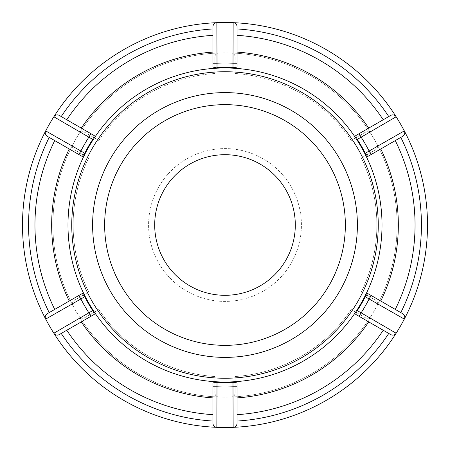 <?xml version="1.0" encoding="UTF-8"?>
<svg xmlns="http://www.w3.org/2000/svg" width="450" height="450" viewBox="0 0 450 450"><rect width="100%" height="100%" fill="white"/><g stroke="black" fill="none" stroke-linecap="round" stroke-linejoin="round"><path stroke-width="0.34" stroke-dasharray="2.25 1.69" d="M375.525 149.788A4.05 4.05 0 0 0 377.077 144.382A4.05 4.05 0 0 1 375.525 149.788L361.299 158.001L375.525 149.788M370.856 133.605A4.05 4.05 0 0 0 365.4 132.249A4.05 4.05 0 0 1 370.856 133.605A172.125 172.125 0 0 0 231.221 52.988A172.125 172.125 0 0 1 370.856 133.605M82.316 321.277A172.125 172.125 0 0 0 379.716 300.431A172.125 172.125 0 0 0 212.963 53.297A172.125 172.125 0 0 0 82.316 321.277A172.125 172.125 0 0 0 218.779 397.012A172.125 172.125 0 0 1 82.316 321.277A172.125 172.125 0 0 0 379.716 300.431A172.125 172.125 0 0 0 212.963 53.297A172.125 172.125 0 0 0 82.316 321.277A172.125 172.125 0 0 1 79.144 316.395A172.125 172.125 0 0 0 82.316 321.277M377.077 305.618A172.125 172.125 0 0 0 377.077 144.382A172.125 172.125 0 0 1 377.077 305.618A4.05 4.05 0 0 0 375.525 300.212A4.05 4.05 0 0 1 377.077 305.618M218.779 52.988A172.125 172.125 0 0 0 79.144 133.605A172.125 172.125 0 0 1 218.779 52.988A4.05 4.05 0 0 0 214.875 57.038A4.05 4.05 0 0 1 218.779 52.988M72.922 144.382A172.125 172.125 0 0 0 72.922 305.618A172.125 172.125 0 0 1 72.922 144.382A4.05 4.05 0 0 0 74.475 149.788A4.05 4.05 0 0 1 72.922 144.382M231.221 397.012A172.125 172.125 0 0 0 370.856 316.395A172.125 172.125 0 0 1 231.221 397.012A4.05 4.05 0 0 0 235.125 392.963A4.05 4.05 0 0 1 231.221 397.012M365.4 317.751A4.05 4.05 0 0 0 370.856 316.395A4.05 4.05 0 0 1 365.4 317.751L351.174 309.538L365.4 317.751M214.875 392.963A4.05 4.05 0 0 0 218.779 397.012A4.05 4.05 0 0 1 214.875 392.963L214.875 376.537L214.875 392.963M74.475 300.212A4.05 4.05 0 0 0 72.922 305.618A4.05 4.05 0 0 1 74.475 300.212L88.701 291.999L74.475 300.212M79.144 316.395A4.05 4.05 0 0 0 84.6 317.751A4.05 4.05 0 0 1 79.144 316.395M84.6 132.249A4.05 4.05 0 0 0 79.144 133.605A4.05 4.05 0 0 1 84.6 132.249L98.826 140.462L84.6 132.249M351.174 140.462L365.4 132.249L351.174 140.462A151.875 151.875 0 0 0 235.125 73.462L235.125 57.038A4.05 4.05 0 0 0 231.221 52.988A4.05 4.05 0 0 1 235.125 57.038L235.125 73.462A151.875 151.875 0 0 1 351.174 140.462M361.299 291.999L375.525 300.212L361.299 291.999A151.875 151.875 0 0 0 361.299 158.001A151.875 151.875 0 0 1 361.299 291.999M235.125 376.537L235.125 392.963L235.125 376.537A151.875 151.875 0 0 0 351.174 309.538A151.875 151.875 0 0 1 235.125 376.537M98.826 309.538L84.6 317.751L98.826 309.538A151.875 151.875 0 0 0 214.875 376.537A151.875 151.875 0 0 1 98.826 309.538M88.701 158.001L74.475 149.788L88.701 158.001A151.875 151.875 0 0 0 88.701 291.999A151.875 151.875 0 0 1 88.701 158.001M214.875 73.462A151.875 151.875 0 0 0 98.826 140.462A151.875 151.875 0 0 1 214.875 73.462L214.875 57.038L214.875 73.462M301.416 225A76.416 76.416 0 0 0 186.795 158.822A76.416 76.416 0 0 0 186.795 291.178A76.416 76.416 0 0 0 301.416 225A76.416 76.416 0 0 0 186.795 158.822A76.416 76.416 0 0 0 186.795 291.178A76.416 76.416 0 0 0 301.416 225M225 154.699A70.301 70.301 0 0 1 285.885 260.151A70.301 70.301 0 0 1 164.115 260.151A70.301 70.301 0 0 1 225 154.699M104.647 225A120.353 120.353 0 0 1 285.176 120.769A120.353 120.353 0 0 1 285.176 329.231A120.353 120.353 0 0 1 104.647 225M93.116 311.276L94.326 314.342L59.293 334.569A4.05 4.05 0 0 1 53.848 333.225A4.05 4.05 0 0 0 59.293 334.569L81.264 321.879A173.334 173.334 0 0 0 212.963 397.918L212.963 423.287A4.05 4.05 0 0 0 216.849 427.337A202.5 202.5 0 0 1 53.848 333.225L92.694 310.607A157.584 157.584 0 0 1 84.712 296.775L82.288 293.496L47.261 313.723A4.05 4.05 0 0 0 45.697 319.112A202.5 202.5 0 0 1 45.697 130.888A4.05 4.05 0 0 0 47.261 136.277L82.288 156.504L84.341 153.922M78.857 295.481L80.882 298.986L45.697 319.112A4.05 4.05 0 0 1 47.261 313.723L69.233 301.039A173.334 173.334 0 0 1 69.233 148.961L49.191 137.396A196.425 196.425 0 0 0 49.191 312.604A196.425 196.425 0 0 1 49.191 137.396L47.261 136.277A4.05 4.05 0 0 1 45.697 130.888L80.882 151.014L78.857 154.519L47.261 136.277A4.05 4.05 0 0 1 45.697 130.888A202.5 202.5 0 0 1 216.849 22.663A202.5 202.5 0 0 0 55.958 336.493A202.5 202.5 0 0 0 427.5 225A202.5 202.5 0 0 0 233.151 22.663A202.5 202.5 0 0 1 396.152 116.775A4.05 4.05 0 0 0 390.707 115.431L355.674 135.658L356.884 138.724M49.191 137.396A196.425 196.425 0 0 0 49.191 312.604L47.261 313.723A4.05 4.05 0 0 0 45.697 319.112A202.5 202.5 0 0 0 53.848 333.225A4.05 4.05 0 0 0 59.293 334.569L61.228 333.45A196.425 196.425 0 0 0 212.963 421.054A196.425 196.425 0 0 1 61.228 333.45A196.425 196.425 0 0 0 212.963 421.054L212.963 397.918M216.225 67.646L212.963 67.157L212.963 28.946A196.425 196.425 0 0 0 61.228 116.55L90.894 133.678L88.869 137.183A162 162 0 0 0 80.882 151.014L84.712 153.225A157.584 157.584 0 0 1 92.694 139.393L94.326 135.658L61.228 116.55A196.425 196.425 0 0 1 212.963 28.946L212.963 26.713A4.05 4.05 0 0 1 216.849 22.663A4.05 4.05 0 0 0 212.963 26.713A4.05 4.05 0 0 1 216.849 22.663L217.013 67.618A157.584 157.584 0 0 1 232.987 67.618L237.037 67.157L237.037 52.082A173.334 173.334 0 0 1 368.736 128.121L390.707 115.431A4.05 4.05 0 0 1 396.152 116.775L357.306 139.393A157.584 157.584 0 0 1 365.287 153.225L367.712 156.504L402.739 136.277A4.05 4.05 0 0 0 404.303 130.888A202.5 202.5 0 0 1 233.151 427.337A4.05 4.05 0 0 0 237.037 423.287L237.037 397.918A173.334 173.334 0 0 0 368.736 321.879L390.707 334.569A4.05 4.05 0 0 0 396.152 333.225A4.05 4.05 0 0 1 390.707 334.569L355.674 314.342L368.736 321.879L359.106 316.322L361.131 312.817L396.152 333.225A202.5 202.5 0 0 0 404.303 319.112A4.05 4.05 0 0 0 402.739 313.723L367.712 293.496L365.659 296.077M92.694 139.393L53.848 116.775A4.05 4.05 0 0 1 59.293 115.431A4.05 4.05 0 0 0 53.848 116.775A4.05 4.05 0 0 1 59.293 115.431L90.894 133.678M69.233 148.961L78.857 154.519M237.037 63.197L232.987 63.197L233.151 22.663A4.05 4.05 0 0 1 237.037 26.713A4.05 4.05 0 0 0 233.151 22.663A4.05 4.05 0 0 1 237.037 26.713L237.037 28.946A196.425 196.425 0 0 1 388.772 116.55A196.425 196.425 0 0 0 237.037 28.946L237.037 52.082M216.849 22.663A202.5 202.5 0 0 1 233.151 22.663A202.5 202.5 0 0 0 216.849 22.663A4.05 4.05 0 0 0 212.963 26.713M371.143 154.519L369.118 151.014L404.303 130.888A4.05 4.05 0 0 1 402.739 136.277L380.767 148.961A173.334 173.334 0 0 1 380.767 301.039L400.809 312.604A196.425 196.425 0 0 0 400.809 137.396A196.425 196.425 0 0 1 400.809 312.604L402.739 313.723A4.05 4.05 0 0 1 404.303 319.112L369.118 298.986L371.143 295.481L402.739 313.723A4.05 4.05 0 0 1 404.303 319.112A4.05 4.05 0 0 0 402.739 313.723M390.707 115.431A4.05 4.05 0 0 1 396.152 116.775A202.5 202.5 0 0 1 404.303 130.888A202.5 202.5 0 0 0 396.152 116.775A4.05 4.05 0 0 0 390.707 115.431L383.237 119.745A190.046 190.046 0 0 0 237.037 35.336M357.306 310.607L361.131 312.817A162 162 0 0 0 369.118 298.986L365.287 296.775A157.584 157.584 0 0 1 357.306 310.607L355.674 314.342M380.767 301.039L371.143 295.481M212.963 52.082A173.334 173.334 0 0 0 81.264 128.121M396.152 333.225A4.05 4.05 0 0 1 390.707 334.569L388.772 333.45A196.425 196.425 0 0 1 237.037 421.054A196.425 196.425 0 0 0 388.772 333.45L368.736 321.879M116.843 301.343A132.39 132.39 0 0 0 354.623 198.067A132.39 132.39 0 0 0 172.26 103.567A132.39 132.39 0 0 0 225 357.39A132.39 132.39 0 0 0 339.654 158.805A132.39 132.39 0 0 0 110.346 158.805A132.39 132.39 0 0 0 225 357.39A132.39 132.39 0 0 0 354.623 198.067A132.39 132.39 0 0 0 172.26 103.567A132.39 132.39 0 0 0 116.843 301.343M233.775 382.354L237.037 382.843L237.037 423.287A4.05 4.05 0 0 1 233.151 427.337A202.5 202.5 0 0 0 422.567 180.574A202.5 202.5 0 0 0 145.744 38.655A202.5 202.5 0 0 0 233.151 427.337A202.5 202.5 0 0 1 216.849 427.337A4.05 4.05 0 0 1 212.963 423.287L212.963 382.843L217.013 382.382L216.849 427.337A4.05 4.05 0 0 1 212.963 423.287L212.963 421.054M237.037 397.918L237.037 423.287A4.05 4.05 0 0 1 233.151 427.337L232.987 386.803L237.037 386.803M212.963 386.803L217.013 386.803A162 162 0 0 0 232.987 386.803L232.987 382.382A157.584 157.584 0 0 1 217.013 382.382M81.264 321.879L61.228 333.45M368.736 128.121L383.237 119.745M49.191 312.604L69.233 301.039M404.303 130.888A4.05 4.05 0 0 1 402.739 136.277L380.767 148.961M237.037 421.054A196.425 196.425 0 0 0 388.772 333.45M400.809 312.604A196.425 196.425 0 0 0 400.809 137.396M84.712 296.775L80.882 298.986A162 162 0 0 0 88.869 312.817L90.894 316.322M53.848 333.225A4.05 4.05 0 0 0 59.293 334.569M237.037 423.287A4.05 4.05 0 0 1 233.151 427.337A202.5 202.5 0 0 1 216.849 427.337M47.261 136.277A4.05 4.05 0 0 1 45.697 130.888A202.5 202.5 0 0 1 53.848 116.775M232.987 67.618L232.987 63.197A162 162 0 0 0 217.013 63.197L212.963 63.197M365.287 153.225L369.118 151.014A162 162 0 0 0 361.131 137.183L359.106 133.678M237.037 414.664A190.046 190.046 0 0 0 383.237 330.255M395.269 309.409A190.046 190.046 0 0 0 395.269 140.591M212.963 35.336A190.046 190.046 0 0 0 66.763 119.745M66.763 330.255A190.046 190.046 0 0 0 212.963 414.664M54.731 140.591A190.046 190.046 0 0 0 54.731 309.409M225 378.253A153.253 153.253 0 0 0 357.722 148.371A153.253 153.253 0 0 0 92.278 148.371A153.253 153.253 0 0 0 225 378.253M225 382.016A157.016 157.016 0 0 1 89.021 146.492A157.016 157.016 0 0 1 360.979 146.492A157.016 157.016 0 0 1 225 382.016"/><path stroke-width="0.67" d="M104.647 225A120.353 120.353 0 0 1 285.176 120.769A120.353 120.353 0 0 1 285.176 329.231A120.353 120.353 0 0 1 104.647 225M225 154.699A70.301 70.301 0 0 0 164.115 260.151A70.301 70.301 0 0 0 285.885 260.151A70.301 70.301 0 0 0 225 154.699M93.116 311.276L94.326 314.342L90.894 316.322L88.869 312.817L53.848 333.225A202.5 202.5 0 0 0 216.849 427.337A4.05 4.05 0 0 1 212.963 423.287L212.963 382.843L217.013 382.382A157.584 157.584 0 0 0 232.987 382.382L237.037 382.843L237.037 386.803L232.987 386.803L233.151 427.337A202.5 202.5 0 0 0 396.152 333.225A4.05 4.05 0 0 1 390.707 334.569L355.674 314.342L357.306 310.607A157.584 157.584 0 0 0 365.287 296.775L367.712 293.496L371.143 295.481L369.118 298.986L404.303 319.112A202.5 202.5 0 0 0 404.303 130.888A4.05 4.05 0 0 1 402.739 136.277L367.712 156.504L365.287 153.225A157.584 157.584 0 0 0 357.306 139.393L355.674 135.658L359.106 133.678L361.131 137.183L396.152 116.775A202.5 202.5 0 0 0 53.848 116.775A4.05 4.05 0 0 1 59.293 115.431L94.326 135.658L92.694 139.393A157.584 157.584 0 0 0 84.712 153.225L82.288 156.504L78.857 154.519L80.882 151.014L45.697 130.888A202.5 202.5 0 0 0 45.697 319.112A4.05 4.05 0 0 1 47.261 313.723L82.288 293.496L84.712 296.775A157.584 157.584 0 0 0 92.694 310.607L88.869 312.817A162 162 0 0 1 80.882 298.986L78.857 295.481M84.341 153.922L84.712 153.225L80.882 151.014A162 162 0 0 1 88.869 137.183L90.894 133.678M216.225 67.646L212.963 67.157L212.963 63.197L217.013 63.197L216.849 22.663A202.5 202.5 0 0 1 233.151 22.663A4.05 4.05 0 0 1 237.037 26.713L237.037 67.157L232.987 67.618A157.584 157.584 0 0 0 217.013 67.618L217.013 63.197A162 162 0 0 1 232.987 63.197L237.037 63.197M356.884 138.724L357.306 139.393L361.131 137.183A162 162 0 0 1 369.118 151.014L371.143 154.519M365.659 296.077L365.287 296.775L369.118 298.986A162 162 0 0 1 361.131 312.817L359.106 316.322L355.674 314.342M233.775 382.354L232.987 382.382L232.987 386.803A162 162 0 0 1 217.013 386.803L212.963 386.803M90.894 316.322L59.293 334.569A4.05 4.05 0 0 1 53.848 333.225A202.5 202.5 0 0 1 45.697 319.112A4.05 4.05 0 0 1 47.261 313.723A4.05 4.05 0 0 0 45.697 319.112L84.712 296.775M78.857 154.519L47.261 136.277A4.05 4.05 0 0 1 45.697 130.888A202.5 202.5 0 0 1 53.848 116.775A4.05 4.05 0 0 1 59.293 115.431A4.05 4.05 0 0 0 53.848 116.775L92.694 139.393M212.963 63.197L212.963 26.713A4.05 4.05 0 0 1 216.849 22.663A202.5 202.5 0 0 1 233.151 22.663A4.05 4.05 0 0 1 237.037 26.713A4.05 4.05 0 0 0 233.151 22.663L232.987 67.618M359.106 133.678L390.707 115.431A4.05 4.05 0 0 1 396.152 116.775A202.5 202.5 0 0 1 404.303 130.888A4.05 4.05 0 0 1 402.739 136.277A4.05 4.05 0 0 0 404.303 130.888L365.287 153.225M371.143 295.481L402.739 313.723A4.05 4.05 0 0 1 404.303 319.112A202.5 202.5 0 0 1 396.152 333.225A4.05 4.05 0 0 1 390.707 334.569A4.05 4.05 0 0 0 396.152 333.225L357.306 310.607M388.772 116.55A196.425 196.425 0 0 0 237.037 28.946A196.425 196.425 0 0 1 388.772 116.55A196.425 196.425 0 0 0 237.037 28.946M212.963 28.946A196.425 196.425 0 0 0 61.228 116.55A196.425 196.425 0 0 1 212.963 28.946A196.425 196.425 0 0 0 61.228 116.55M237.037 421.054A196.425 196.425 0 0 0 388.772 333.45A196.425 196.425 0 0 1 237.037 421.054M400.809 312.604A196.425 196.425 0 0 0 400.809 137.396A196.425 196.425 0 0 1 400.809 312.604M61.228 333.45A196.425 196.425 0 0 0 212.963 421.054A196.425 196.425 0 0 1 61.228 333.45M49.191 137.396A196.425 196.425 0 0 0 49.191 312.604A196.425 196.425 0 0 1 49.191 137.396M81.264 321.879A173.334 173.334 0 0 0 212.963 397.918M237.037 397.918A173.334 173.334 0 0 0 368.736 321.879M380.767 301.039A173.334 173.334 0 0 0 380.767 148.961M368.736 128.121A173.334 173.334 0 0 0 237.037 52.082M212.963 52.082A173.334 173.334 0 0 0 81.264 128.121M69.233 148.961A173.334 173.334 0 0 0 69.233 301.039M237.037 386.803L237.037 423.287A4.05 4.05 0 0 1 233.151 427.337A202.5 202.5 0 0 1 216.849 427.337A4.05 4.05 0 0 1 212.963 423.287A4.05 4.05 0 0 0 216.849 427.337L217.013 382.382M225 357.39A132.39 132.39 0 0 0 339.654 158.805A132.39 132.39 0 0 0 110.346 158.805A132.39 132.39 0 0 0 225 357.39M216.849 427.337A202.5 202.5 0 0 0 233.151 427.337A4.05 4.05 0 0 0 237.037 423.287M53.848 116.775A202.5 202.5 0 0 0 45.697 130.888A4.05 4.05 0 0 0 47.261 136.277M404.303 130.888A202.5 202.5 0 0 0 396.152 116.775A4.05 4.05 0 0 0 390.707 115.431M396.152 333.225A202.5 202.5 0 0 0 404.303 319.112A4.05 4.05 0 0 0 402.739 313.723M59.293 334.569A4.05 4.05 0 0 1 53.848 333.225M212.963 26.713A4.05 4.05 0 0 1 216.849 22.663M383.237 330.255A190.046 190.046 0 0 1 237.037 414.664M395.269 140.591A190.046 190.046 0 0 1 395.269 309.409M237.037 35.336A190.046 190.046 0 0 1 383.237 119.745M66.763 119.745A190.046 190.046 0 0 1 212.963 35.336M212.963 414.664A190.046 190.046 0 0 1 66.763 330.255M54.731 309.409A190.046 190.046 0 0 1 54.731 140.591M225 382.016A157.016 157.016 0 0 0 360.979 146.492A157.016 157.016 0 0 0 89.021 146.492A157.016 157.016 0 0 0 225 382.016M225 378.253A153.253 153.253 0 0 1 92.278 148.371A153.253 153.253 0 0 1 357.722 148.371A153.253 153.253 0 0 1 225 378.253"/></g></svg>
